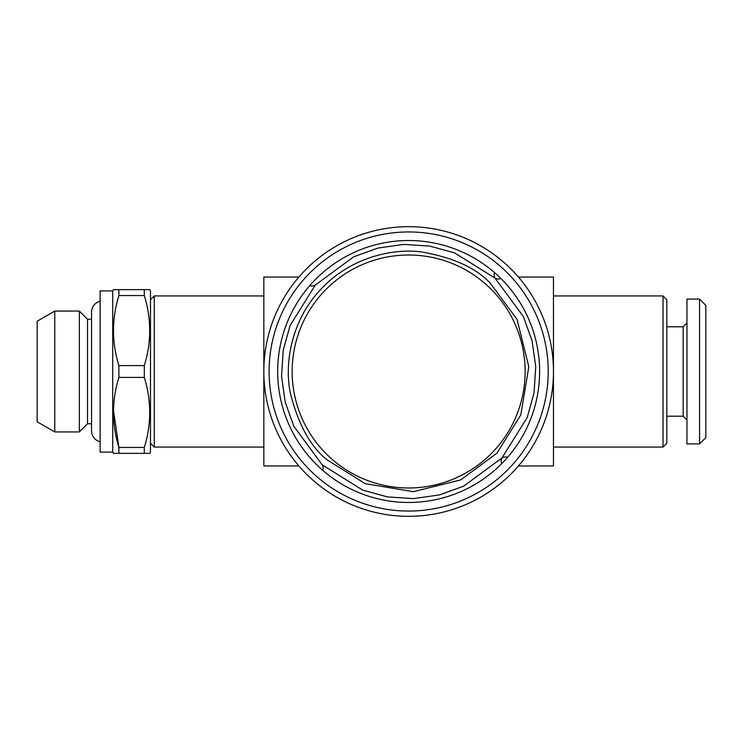 <?xml version="1.0" encoding="UTF-8"?>
<svg xmlns="http://www.w3.org/2000/svg" width="743" height="743" viewBox="0 0 743 743"><rect width="100%" height="100%" fill="white"/><g stroke="black" fill="none" stroke-linecap="round" stroke-linejoin="round"><path stroke-width="1.11" d="M487.733 285.971A116.484 116.484 0 0 0 323.121 292.417A116.484 116.484 0 0 0 329.567 457.029A116.484 116.484 0 0 0 494.179 450.583A116.484 116.484 0 0 0 487.733 285.971M408.65 516.32A144.82 144.82 0 0 0 553.47 371.5A144.82 144.82 0 0 0 408.65 226.68A144.82 144.82 0 0 0 263.83 371.5A144.82 144.82 0 0 0 408.65 516.32M408.65 231.946A139.554 139.554 0 0 1 548.204 371.5A139.554 139.554 0 0 1 408.65 511.054A139.554 139.554 0 0 1 269.096 371.5A139.554 139.554 0 0 1 408.65 231.946M705.85 437.618L699.553 443.915L686.959 443.915L686.959 299.085L699.553 299.085L705.85 305.382L705.85 437.618M686.959 419.981L683.179 416.21L683.179 326.79L686.959 323.019M683.179 416.21L666.815 416.21M683.179 326.79L666.815 326.79M91.556 423.761L87.525 423.761L79.334 431.943L54.778 431.943L54.778 311.057L79.334 311.057L87.525 319.239L91.556 319.239M54.778 431.943L37.15 421.764L37.15 321.236L54.778 311.057M100.119 441.769A11.21 11.21 0 0 1 91.556 430.875L91.556 312.125A11.21 11.21 0 0 1 100.119 301.231M112.713 452.097L112.713 290.903L100.119 290.903L100.119 452.097L112.713 452.097L113.438 453.36L144.309 453.36L144.309 447.453C151.498 424.225 151.498 400.876 144.309 377.407L118.889 377.407L118.889 365.593L144.309 365.593C151.498 342.365 151.498 319.016 144.309 295.547L118.889 295.547L118.889 289.64L149.761 289.64L150.485 290.903L150.485 452.097L149.761 453.36L145.284 453.36M112.713 290.903L113.438 289.64L117.914 289.64M118.889 453.36L118.889 447.453L113.456 410.368M663.035 295.937L666.815 299.717L666.815 443.283L663.035 447.063L663.035 295.937L553.47 295.937M663.035 447.063L553.47 447.063M263.83 295.937L154.265 295.937L154.265 447.063L263.83 447.063M150.485 443.283L154.265 447.063M150.485 299.717L154.265 295.937M494.875 272.913A130.972 130.972 0 0 0 315.199 279.739A130.972 130.972 0 0 1 494.875 272.913C493.733 273.452 493.779 275.179 495.005 278.114A3.78 3.78 0 0 0 495.117 278.216C498.144 279.34 499.918 279.284 500.41 278.049A130.972 130.972 0 0 1 507.237 457.725C506.652 456.536 504.878 456.62 501.934 457.967C500.81 460.994 500.866 462.768 502.101 463.26A130.972 130.972 0 0 1 322.425 470.087C323.567 469.548 323.521 467.821 322.295 464.886A3.78 3.78 0 0 0 322.183 464.784L293.922 426.408L285.238 402.26L281.551 376.32L283.259 350.176L290.086 325.443L315.366 285.033C312.422 286.38 310.648 286.464 310.063 285.275A130.972 130.972 0 0 0 316.889 464.951A130.972 130.972 0 0 1 310.063 285.275M495.005 278.114L454.595 252.899L429.881 246.091L403.755 244.401L377.834 248.097L353.714 256.781L315.366 285.033M322.295 464.886L362.705 490.101L387.419 496.909L413.545 498.599L439.466 494.903L463.586 486.219L501.934 457.967L527.214 417.557L534.041 392.824L535.749 366.68L532.062 340.74L523.378 316.592L495.117 278.216M298.862 277.055L263.83 277.055L263.83 465.945L298.862 465.945M518.438 465.945L553.47 465.945L553.47 277.055L518.438 277.055M144.309 295.547L144.309 289.64M144.309 377.407L144.309 365.593M118.889 377.407C111.701 400.635 111.701 423.984 118.889 447.453L144.309 447.453M118.889 295.547C111.701 318.775 111.701 342.124 118.889 365.593M79.334 431.943L79.334 311.057M87.525 423.761L87.525 319.239M699.553 443.915L699.553 299.085M319.731 467.663A130.972 130.972 0 0 1 312.487 282.581A130.972 130.972 0 0 1 497.569 275.337A130.972 130.972 0 0 1 504.813 460.419A130.972 130.972 0 0 1 319.731 467.663M490.306 283.204C476.04 267.833 452.942 257.384 420.993 251.868C389.499 247.883 347.715 259.548 320.354 289.844C292.287 319.499 283.919 362.064 290.346 393.149C298.342 424.569 310.565 446.784 326.994 459.796L365.231 483.656L413.349 491.671L460.697 479.922L496.946 453.156L520.806 414.919L528.821 366.801L517.072 319.453L490.306 283.204M322.425 470.087A130.972 130.972 0 0 0 502.101 463.26M507.237 457.725A130.972 130.972 0 0 0 500.41 278.049"/></g></svg>
